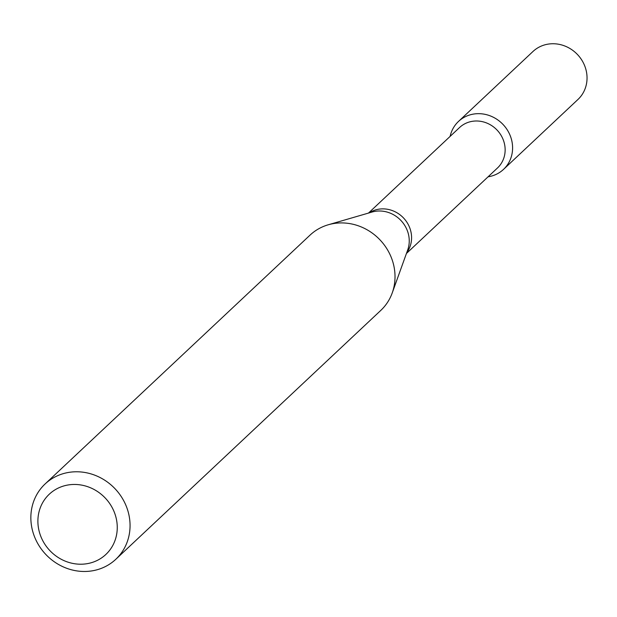 <?xml version="1.0" encoding="UTF-8"?>
<svg xmlns="http://www.w3.org/2000/svg" width="617" height="617" viewBox="0 0 617 617"><rect width="100%" height="100%" fill="white"/><g stroke="black" fill="none" stroke-linecap="round" stroke-linejoin="round"><path stroke-width="0.93" d="M458.5 121.433A32.886 30.387 46.8 0 0 450.125 136.388A32.886 30.387 46.8 0 1 480.55 113.729A32.886 30.387 46.8 0 1 511.701 140.352A32.886 30.387 46.8 0 1 488.078 176.801A32.886 30.387 46.8 0 0 503.534 169.374L577.975 99.453A32.886 30.387 46.8 0 0 586.15 70.431A32.886 30.387 46.8 0 0 563.861 45.643A32.886 30.387 46.8 0 0 532.949 51.512L458.5 121.433A32.886 30.387 46.8 0 1 489.42 115.572A32.886 30.387 46.8 0 1 511.701 140.352A32.886 30.387 46.8 0 1 503.534 169.374M368.472 213.081L459.542 127.542A27.719 25.613 46.8 0 1 485.602 122.598A27.719 25.613 46.8 0 1 504.39 143.491A27.719 25.613 46.8 0 1 497.503 167.955L406.426 253.494M45.087 483.975L310.05 235.116A51.658 47.725 46.8 0 1 328.221 224.789A51.658 47.725 46.8 0 1 393.615 264.84A51.658 47.725 46.8 0 1 392.227 292.928A51.658 47.725 46.8 0 1 380.782 310.413L115.819 559.28A51.658 47.725 46.8 0 1 45.666 554.297A51.658 47.725 46.8 0 1 45.087 483.975A51.658 47.725 46.8 0 1 93.653 474.766A51.658 47.725 46.8 0 1 128.652 513.699A51.658 47.725 46.8 0 1 115.819 559.28M116.135 517.995A41.324 38.177 46.8 0 1 66.412 561.601A41.324 38.177 46.8 0 1 50.17 493.407A41.324 38.177 46.8 0 1 116.135 517.995M369.236 212.857A27.719 25.613 46.8 0 1 410.829 231.367A27.719 25.613 46.8 0 1 406.703 252.739M328.221 224.789L372.051 212.04A28.768 26.577 46.8 0 1 408.469 234.344A28.768 26.577 46.8 0 1 407.69 249.985L392.227 292.928"/></g></svg>
